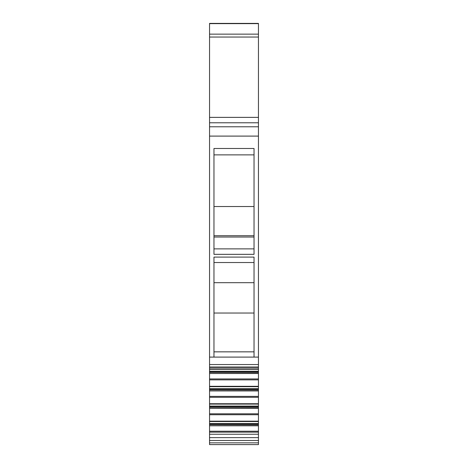 <?xml version="1.0" encoding="UTF-8"?>
<svg xmlns="http://www.w3.org/2000/svg" width="468" height="468" viewBox="0 0 468 468"><rect width="100%" height="100%" fill="white"/><g stroke="black" fill="none" stroke-linecap="round" stroke-linejoin="round"><path stroke-width="0.7" d="M209.553 434.24L209.553 444.6L258.447 444.6L258.447 431.227L209.553 431.227L209.553 434.24L258.447 434.24M213.964 357.096L254.036 357.096L254.036 257.102L213.964 257.102L213.964 357.096L209.553 357.096L209.553 126.787L258.447 126.787L209.553 126.787L209.553 23.4L258.447 23.4L258.447 369.03M258.447 373.411L209.553 373.517L258.447 373.517L258.447 369.117L209.553 369.03M258.447 373.517L258.447 386.457M258.447 390.839L209.553 390.944L258.447 390.944L258.447 386.545L209.553 386.457M258.447 390.944L258.447 403.884M258.447 408.266L209.553 408.371L258.447 408.371L258.447 403.972L209.553 403.884M258.447 408.371L258.447 421.311M258.447 425.693L209.553 425.792L258.447 425.792L258.447 421.399L209.553 421.311M258.447 425.792L258.447 431.227M209.553 395.249L209.553 394.079L209.553 395.249M209.553 444.6L221.031 444.6M254.036 357.096L258.447 357.096M213.964 254.335L213.964 148.491L254.036 148.491L254.036 254.335L213.964 254.335M209.553 357.096L209.553 367.023L258.447 367.023M209.553 367.023L209.553 371.235L258.447 371.235M209.553 373.411L209.553 372.323L258.447 372.323L209.553 372.323L209.553 371.235M209.553 373.517L209.553 388.662L258.447 388.662M209.553 390.839L209.553 389.75L258.447 389.75L209.553 389.75L209.553 388.662M209.553 390.944L209.553 406.089L258.447 406.089M209.553 408.266L209.553 407.178L258.447 407.178L209.553 407.178L209.553 406.089M209.553 408.371L209.553 423.517L258.447 423.517M209.553 425.693L209.553 424.605L258.447 424.605L209.553 424.605L209.553 423.517M209.553 425.792L209.553 431.227M252.451 444.6L220.954 444.6L252.451 444.6M254.036 313.034L213.964 313.034M254.036 282.701L213.964 282.701M213.964 237.03L254.036 237.03M213.964 235.72L254.036 235.72M254.036 206.534L213.964 206.534M209.553 23.64L258.447 23.64M209.553 34.141L258.447 34.141M209.553 37.042L258.447 37.042M209.553 117.369L258.447 117.369M209.553 122.78L258.447 122.78M209.553 136.1L258.447 136.1M209.553 364.554L258.447 364.554M258.447 368.883L209.553 368.883M258.447 369.252L209.553 369.252M258.447 371.504L209.553 371.504M209.553 372.44L258.447 372.44M258.447 378.945L209.553 378.945M209.553 379.876L258.447 379.876M258.447 386.311L209.553 386.311M258.447 386.679L209.553 386.679M258.447 388.931L209.553 388.931M209.553 389.867L258.447 389.867M258.447 396.373L209.553 396.373M209.553 397.303L258.447 397.303M258.447 403.738L209.553 403.738M258.447 404.106L209.553 404.106M258.447 406.359L209.553 406.359M209.553 407.295L258.447 407.295M258.447 413.8L209.553 413.8M209.553 414.73L258.447 414.73M258.447 421.159L209.553 421.159M258.447 421.528L209.553 421.528M258.447 423.786L209.553 423.786M209.553 424.722L258.447 424.722M209.553 432.157L258.447 432.157M209.553 437.638L258.447 437.638M209.553 440.476L258.447 440.476M209.553 442.839L258.447 442.839M213.964 262.53L254.036 262.53M213.964 248.877L254.036 248.877M213.964 154.879L254.036 154.879M213.964 351.842L254.036 351.842M209.553 367.386L258.447 367.386"/></g></svg>
